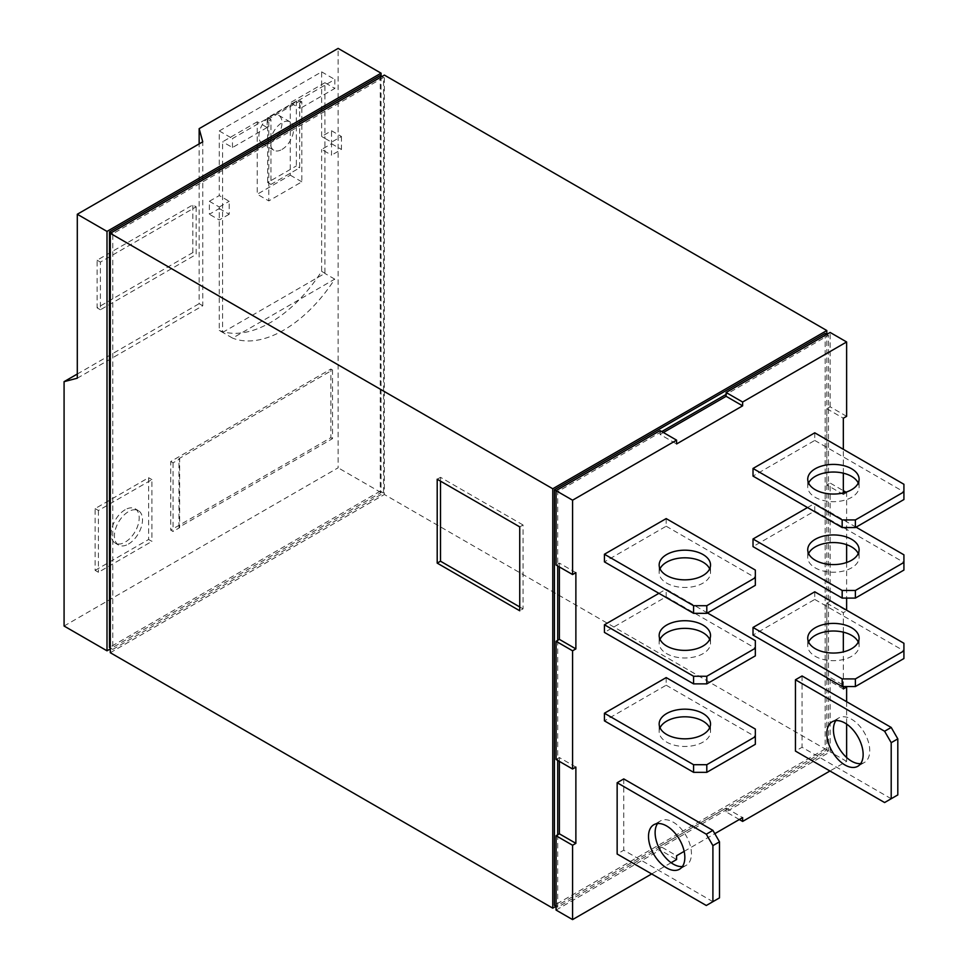 <?xml version="1.0" encoding="UTF-8"?>
<svg xmlns="http://www.w3.org/2000/svg" width="968" height="968" viewBox="0 0 968 968"><rect width="100%" height="100%" fill="white"/><g stroke="black" fill="none" stroke-linecap="round" stroke-linejoin="round"><path stroke-width="0.73" stroke-dasharray="4.84 3.63" d="M860.697 763.619A25.688 14.822 -120 0 0 864.424 762.457A25.688 14.822 -120 0 0 869.748 750.696A25.688 14.822 -120 0 0 858.531 724.85A25.688 14.822 -120 0 0 838.748 717.966A25.688 14.822 -120 0 0 835.868 720.628M897.808 794.922L884.607 802.545M682.392 866.554A25.688 14.822 -120 0 0 686.118 865.392A25.688 14.822 -120 0 0 691.442 853.643A25.688 14.822 -120 0 0 680.226 827.797A25.688 14.822 -120 0 0 660.442 820.912A25.688 14.822 -120 0 0 657.575 823.562M719.502 897.868L706.301 905.491M808.607 642.038A25.688 14.822 0 0 0 807.735 645.85A25.688 14.822 0 0 0 823.599 659.547A25.688 14.822 0 0 0 851.586 656.328A25.688 14.822 0 0 0 859.1 645.85A25.688 14.822 0 0 0 858.241 642.038M903.918 643.272L903.918 658.53M660.019 727.815A25.688 14.822 0 0 0 659.16 731.639A25.688 14.822 0 0 0 675.011 745.336A25.688 14.822 0 0 0 702.998 742.117A25.688 14.822 0 0 0 710.524 731.639A25.688 14.822 0 0 0 709.653 727.815M755.33 729.061L755.33 744.307M808.607 553.575A25.688 14.822 0 0 0 807.735 557.399A25.688 14.822 0 0 0 823.599 571.096A25.688 14.822 0 0 0 851.586 567.877A25.688 14.822 0 0 0 859.1 557.399A25.688 14.822 0 0 0 858.241 553.575M903.918 554.821L903.918 570.067M660.019 639.364A25.688 14.822 0 0 0 659.16 643.175A25.688 14.822 0 0 0 675.011 656.873A25.688 14.822 0 0 0 702.998 653.666A25.688 14.822 0 0 0 710.524 643.175A25.688 14.822 0 0 0 709.653 639.364M755.33 640.61L755.33 655.856M808.607 483.044A25.688 14.822 0 0 0 807.735 486.856A25.688 14.822 0 0 0 823.599 500.553A25.688 14.822 0 0 0 851.586 497.346A25.688 14.822 0 0 0 859.1 486.856A25.688 14.822 0 0 0 858.241 483.044M903.918 484.278L903.918 499.536M660.019 568.833A25.688 14.822 0 0 0 659.16 572.645A25.688 14.822 0 0 0 675.011 586.342A25.688 14.822 0 0 0 702.998 583.123A25.688 14.822 0 0 0 710.524 572.645A25.688 14.822 0 0 0 709.653 568.833M755.33 570.067L755.33 585.325M891.201 798.733L802.061 747.272L795.454 751.083M802.061 675.966L802.061 747.272M712.908 901.68L623.755 850.206L617.148 854.018M623.755 778.913L623.755 850.206M814.766 591.799L814.766 599.434L753.019 635.081M814.766 599.434L903.918 650.895M666.178 677.588L666.178 685.211L604.431 720.857M666.178 685.211L755.33 736.684M856.039 527.173L814.766 503.348L814.766 510.971L753.019 546.617M814.766 510.971L903.918 562.444M807.506 507.547L814.766 503.348M707.451 612.962L666.178 589.137L666.178 596.76L604.431 632.406M666.178 596.76L755.33 648.233M658.918 593.323L666.178 589.137M814.766 432.817L814.766 440.44L753.019 476.087M814.766 440.44L903.918 491.913M666.178 518.594L666.178 526.229L604.431 561.876M666.178 526.229L755.33 577.69M671.102 862.718L651.658 873.947M684.158 851.368L714.808 833.666M846.625 757.533L846.625 761.38L829.951 771M846.625 701.703L846.625 724.1M843.334 686.554L843.334 651.9M843.334 632.165L843.334 612.683L846.625 610.772L830.12 601.237L826.817 603.149L826.817 679.403L830.12 677.491L845.802 686.554M845.935 492.18L846.625 492.579L846.625 544.681M846.625 562.481L846.625 598.091M846.625 492.579L843.334 494.479L843.334 492.918M843.334 473.183L843.334 449.297M826.817 603.149L843.334 612.683M843.334 688.938L826.817 679.403M830.12 601.237L830.12 483.044L843.334 490.667M843.334 494.479L826.817 484.956L830.12 483.044M846.625 416.325L830.12 406.79L826.817 408.702L826.817 484.956M826.817 408.702L843.334 418.224M663.37 432.527L660.079 434.438L676.584 443.961M830.12 406.79L830.12 332.447M660.079 434.438L660.079 432.527L557.713 491.623L557.713 564.066L556.068 565.022M660.079 430.615L660.079 432.527L661.725 431.571M575.875 572.645L559.371 563.11L557.713 564.066L557.713 565.965M559.371 563.11L559.371 566.921M575.875 767.092L559.371 757.557L556.068 759.469M559.371 757.557L559.371 761.368M557.713 834.767L557.713 907.21L660.079 848.113L660.079 846.201L676.584 855.736M660.079 846.201L726.109 808.074L742.625 817.609M739.322 819.521L726.109 811.898L830.12 751.846L830.12 677.491M846.625 761.38L830.12 751.846M726.109 808.074L726.109 809.986L828.475 750.89L828.475 335.303L726.109 394.399M726.109 811.898L726.109 809.986L660.079 848.113L660.079 850.013L676.584 859.548M556.068 910.065L660.079 850.013M557.713 640.32L557.713 760.425M825.172 333.391L825.172 748.978L828.475 750.89M828.475 335.303L826.817 334.347L826.817 749.934L556.068 906.254L557.713 907.21M556.068 490.667L557.713 491.623M825.172 748.978L554.41 905.298M519.743 526.894L523.047 524.983L523.047 608.86L519.743 610.772M523.047 524.983L440.5 477.321L440.5 481.132M519.743 606.96L523.047 608.86M270.447 142.768A16.347 9.438 -60 0 1 262.28 143.579A16.347 9.438 -60 0 1 259.775 130.474A16.347 9.438 -60 0 1 270.447 116.075A16.347 9.438 -60 0 1 278.627 115.265A16.347 9.438 -60 0 1 281.131 128.357A16.347 9.438 -60 0 1 270.447 142.768M440.5 477.321L437.197 479.233M282.003 149.435A16.347 9.438 120 0 0 292.687 135.036A16.347 9.438 120 0 0 290.182 121.944A16.347 9.438 120 0 0 282.003 122.742A16.347 9.438 120 0 0 271.33 137.153A16.347 9.438 120 0 0 273.835 150.246A16.347 9.438 120 0 0 282.003 149.435M296.365 101.108L267.64 117.697L270.943 119.596L270.943 184.416L299.669 167.827L299.669 103.019L296.365 101.108L296.365 165.927L299.669 167.827M270.943 184.416L267.64 182.516L296.365 165.927M110.304 652.71L384.369 494.491L384.369 75.093M826.817 749.934L384.369 494.491M267.64 117.697L267.64 182.516M299.669 103.019L301.822 101.773L301.822 181.839L268.801 200.908L257.246 194.241L290.267 175.172L290.267 102.729L300.165 108.452L300.165 100.829L267.144 119.887L268.801 120.843L268.801 200.908M268.801 120.843L270.943 119.596M112.784 649.383L383.546 493.063L383.546 77.476L112.784 233.796L112.784 649.383L110.304 647.943M196.153 206.813L196.153 254.475L100.406 309.76L100.406 262.098L196.153 206.813L192.85 204.913L97.102 260.198L97.102 307.848L192.85 252.575L196.153 254.475M301.822 101.773L300.165 100.829M290.267 175.172L301.822 181.839M267.144 119.887L267.144 127.51L257.246 121.799L257.246 194.241M380.243 75.564L380.243 491.151L383.546 493.063M383.546 77.476L381.888 76.52M111.138 232.84L112.784 233.796M380.243 491.151L109.481 647.471M97.102 307.848L100.406 309.76M97.102 260.198L100.406 262.098M192.85 252.575L192.85 204.913M257.246 121.799L222.567 141.812L222.567 332.351A112.07 64.699 120 0 0 222.676 332.387L232.586 338.11L334.734 279.135A112.07 64.699 -60 0 1 283.66 330.161A112.07 64.699 -60 0 1 232.586 338.11M267.144 127.51L232.477 147.535L222.567 141.812M232.477 147.535L232.477 138.569L334.831 79.473L334.831 88.439L300.165 108.452M331.54 142.187L331.54 155.158L324.933 151.347L324.933 138.376L331.54 142.187L341.438 136.476L331.54 130.753L321.63 136.476L324.933 138.376L324.933 82.716L334.831 88.439M324.933 82.716L290.267 102.729M341.438 136.476L341.438 149.435L331.54 155.158M222.676 332.387L324.825 273.412A112.07 64.699 120 0 0 324.933 273.254L324.933 151.347L321.63 149.435L331.54 143.724L331.54 130.753M334.734 279.135L324.825 273.412M219.276 208.531L229.174 214.255L229.174 201.283L219.276 195.572L209.366 201.283L209.366 214.255L219.276 208.531L219.276 330.439L222.567 332.351M229.174 214.255L219.276 219.966L209.366 214.255M209.366 201.283L219.276 207.007L219.276 219.966M219.276 207.007L229.174 201.283M178.983 527.282L178.983 458.651L332.52 370.006L332.52 438.637L178.983 527.282L179.649 527.657L173.042 531.468L170.731 530.137L330.874 437.681L330.874 369.05L170.731 461.506L170.731 530.137M170.731 461.506L173.042 462.837L179.649 459.026L179.649 527.657M179.649 459.026L178.983 458.651M173.042 462.837L173.042 531.468M381.065 76.036L381.065 492.579L110.304 648.899M77.295 378.198L202.76 305.755L202.76 141.812M321.63 136.476L321.63 71.85L219.276 130.946L219.276 195.572M219.276 130.946L232.477 138.569M321.63 71.85L334.831 79.473M331.54 143.724L341.438 149.435M219.276 330.439A112.07 64.699 120 0 0 270.447 322.538A112.07 64.699 120 0 0 321.63 271.342L321.63 149.435M321.63 271.342L324.933 273.254M332.52 370.006L330.874 369.05M330.874 437.681L332.52 438.637M64.082 626.03L338.135 467.798L338.135 48.4M381.065 492.579L338.135 467.798M202.76 305.755L199.154 303.674L199.154 143.893M77.295 374.023L199.154 303.674M95.118 570.358L148.612 539.479L148.612 477.708L95.118 508.599L95.118 570.358L98.421 572.269L151.915 541.378L148.612 539.479M95.118 508.599L98.421 510.499L151.915 479.62L151.915 541.378M151.915 479.62L148.612 477.708M98.421 510.499L98.421 572.269M125.162 509.737A19.844 11.459 120 0 0 112.203 527.221A19.844 11.459 120 0 0 115.24 543.133A19.844 11.459 120 0 0 125.162 542.14A19.844 11.459 120 0 0 138.134 524.656A19.844 11.459 120 0 0 135.084 508.757A19.844 11.459 120 0 0 125.162 509.737M128.466 544.052A19.844 11.459 120 0 0 141.437 526.568A19.844 11.459 120 0 0 138.388 510.656A19.844 11.459 120 0 0 128.466 511.649A19.844 11.459 120 0 0 115.507 529.133A19.844 11.459 120 0 0 118.544 545.032A19.844 11.459 120 0 0 128.466 544.052M864.424 762.457L857.817 766.269M838.748 717.966L832.141 721.789M686.118 865.392L679.524 869.216M660.442 820.912L653.836 824.724M807.735 645.85L807.735 638.227M859.1 645.85L859.1 638.227M659.16 731.639L659.16 724.004M710.524 731.639L710.524 724.004M807.735 557.399L807.735 549.764M859.1 557.399L859.1 549.764M659.16 643.175L659.16 635.553M710.524 643.175L710.524 635.553M807.735 486.856L807.735 479.233M859.1 486.856L859.1 479.233M659.16 572.645L659.16 565.022M710.524 572.645L710.524 565.022M278.627 115.265L290.182 121.944M262.28 143.579L273.835 150.246M115.24 543.133L118.544 545.032M135.084 508.757L138.388 510.656"/><path stroke-width="1.45" d="M863.141 754.508A25.688 14.822 60 0 1 857.817 766.269A25.688 14.822 60 0 1 838.034 759.384A25.688 14.822 60 0 1 826.817 733.538A25.688 14.822 60 0 1 832.141 721.789A25.688 14.822 60 0 1 851.925 728.662A25.688 14.822 60 0 1 863.141 754.508M835.868 720.628A25.688 14.822 -120 0 0 833.424 729.727A25.688 14.822 -120 0 0 842.523 753.152A25.688 14.822 -120 0 0 860.697 763.619M891.201 742.686L884.607 731.251L891.201 727.44L897.808 738.874L891.201 742.686L891.201 798.733L897.808 794.922L897.808 738.874M884.607 731.251L795.454 679.778L795.454 751.083L884.607 802.545L891.201 798.733M684.836 857.454A25.688 14.822 60 0 1 679.524 869.216A25.688 14.822 60 0 1 659.728 862.331A25.688 14.822 60 0 1 648.512 836.485A25.688 14.822 60 0 1 653.836 824.724A25.688 14.822 60 0 1 673.631 831.609A25.688 14.822 60 0 1 684.836 857.454M657.575 823.562A25.688 14.822 -120 0 0 655.118 832.674A25.688 14.822 -120 0 0 664.217 856.087A25.688 14.822 -120 0 0 682.392 866.554M712.908 845.633L706.301 834.198L712.908 830.387L719.502 841.821L712.908 845.633L712.908 901.68L719.502 897.868L719.502 841.821M706.301 834.198L617.148 782.725L617.148 854.018L706.301 905.491L712.908 901.68M851.586 648.705A25.688 14.822 180 0 1 823.599 651.924A25.688 14.822 180 0 1 807.735 638.227A25.688 14.822 180 0 1 815.262 627.736A25.688 14.822 180 0 1 843.249 624.529A25.688 14.822 180 0 1 859.1 638.227A25.688 14.822 180 0 1 851.586 648.705M858.241 642.038A25.688 14.822 0 0 0 840.091 631.523A25.688 14.822 0 0 0 815.262 635.359A25.688 14.822 0 0 0 808.607 642.038M855.385 686.554L903.918 658.53L903.918 643.272L814.766 591.799L753.019 627.458L842.172 678.919L855.385 678.919L855.385 686.554L842.172 686.554L842.172 678.919M855.385 678.919L903.918 650.895M702.998 734.494A25.688 14.822 180 0 1 675.011 737.701A25.688 14.822 180 0 1 659.16 724.004A25.688 14.822 180 0 1 666.674 713.525A25.688 14.822 180 0 1 694.661 710.306A25.688 14.822 180 0 1 710.524 724.004A25.688 14.822 180 0 1 702.998 734.494M709.653 727.815A25.688 14.822 0 0 0 691.503 717.312A25.688 14.822 0 0 0 666.674 721.148A25.688 14.822 0 0 0 660.019 727.815M706.797 772.331L755.33 744.307L755.33 729.061L666.178 677.588L604.431 713.235L693.584 764.708L706.797 764.708L706.797 772.331L693.584 772.331L693.584 764.708M706.797 764.708L755.33 736.684M851.586 560.254A25.688 14.822 180 0 1 823.599 563.461A25.688 14.822 180 0 1 807.735 549.764A25.688 14.822 180 0 1 815.262 539.285A25.688 14.822 180 0 1 843.249 536.066A25.688 14.822 180 0 1 859.1 549.764A25.688 14.822 180 0 1 851.586 560.254M858.241 553.575A25.688 14.822 0 0 0 840.091 543.072A25.688 14.822 0 0 0 815.262 546.908A25.688 14.822 0 0 0 808.607 553.575M855.385 598.091L842.172 598.091L842.172 590.468L855.385 590.468L855.385 598.091L903.918 570.067L903.918 554.821L856.039 527.173M855.385 590.468L903.918 562.444M702.998 646.043A25.688 14.822 180 0 1 675.011 649.25A25.688 14.822 180 0 1 659.16 635.553A25.688 14.822 180 0 1 666.674 625.062A25.688 14.822 180 0 1 694.661 621.855A25.688 14.822 180 0 1 710.524 635.553A25.688 14.822 180 0 1 702.998 646.043M709.653 639.364A25.688 14.822 0 0 0 691.503 628.861A25.688 14.822 0 0 0 666.674 632.697A25.688 14.822 0 0 0 660.019 639.364M706.797 683.88L693.584 683.88L693.584 676.257L706.797 676.257L706.797 683.88L755.33 655.856L755.33 640.61L707.451 612.962M706.797 676.257L755.33 648.233M851.586 489.711A25.688 14.822 180 0 1 823.599 492.93A25.688 14.822 180 0 1 807.735 479.233A25.688 14.822 180 0 1 815.262 468.742A25.688 14.822 180 0 1 843.249 465.535A25.688 14.822 180 0 1 859.1 479.233A25.688 14.822 180 0 1 851.586 489.711M858.241 483.044A25.688 14.822 0 0 0 840.091 472.541A25.688 14.822 0 0 0 815.262 476.377A25.688 14.822 0 0 0 808.607 483.044M855.385 527.56L903.918 499.536L903.918 484.278L814.766 432.817L753.019 468.464L842.172 519.937L855.385 519.937L855.385 527.56L842.172 527.56L842.172 519.937M855.385 519.937L903.918 491.913M702.998 575.5A25.688 14.822 180 0 1 675.011 578.719A25.688 14.822 180 0 1 659.16 565.022A25.688 14.822 180 0 1 666.674 554.531A25.688 14.822 180 0 1 694.661 551.312A25.688 14.822 180 0 1 710.524 565.022A25.688 14.822 180 0 1 702.998 575.5M709.653 568.833A25.688 14.822 0 0 0 691.503 558.318A25.688 14.822 0 0 0 666.674 562.154A25.688 14.822 0 0 0 660.019 568.833M706.797 613.337L755.33 585.325L755.33 570.067L666.178 518.594L604.431 554.24L693.584 605.714L706.797 605.714L706.797 613.337L693.584 613.337L693.584 605.714M706.797 605.714L755.33 577.69M795.454 679.778L802.061 675.966L891.201 727.44M617.148 782.725L623.755 778.913L712.908 830.387M842.172 686.554L753.019 635.081L753.019 627.458M693.584 772.331L604.431 720.857L604.431 713.235M842.172 598.091L753.019 546.617L753.019 538.995L842.172 590.468M753.019 538.995L807.506 507.547M693.584 683.88L604.431 632.406L604.431 624.784L693.584 676.257M604.431 624.784L658.918 593.323M842.172 527.56L753.019 476.087L753.019 468.464M693.584 613.337L604.431 561.876L604.431 554.24M742.625 402.022L846.625 341.97L830.12 332.447L726.109 392.488L742.625 402.022L742.625 405.834L676.584 443.961L676.584 440.15L660.079 430.615L556.068 490.667L556.068 565.022L572.572 574.544L572.572 500.202L676.584 440.15M572.572 574.544L575.875 572.645L575.875 648.899L572.572 650.798L556.068 641.276L556.068 759.469L572.572 769.003L572.572 650.798M572.572 769.003L575.875 767.092L575.875 843.346L572.572 845.258L556.068 835.723L559.371 833.811L575.875 843.346M651.658 873.947L572.572 919.6L572.572 845.258M684.158 851.368L676.584 855.736L676.584 859.548L671.102 862.718M714.808 833.666L742.625 817.609L742.625 821.421L739.322 819.521M829.951 771L742.625 821.421M845.802 686.554L846.625 687.026L846.625 701.703M846.625 724.1L846.625 757.533M846.625 687.026L843.334 688.938L843.334 686.554M843.334 651.9L843.334 632.165M846.625 544.681L846.625 562.481M846.625 598.091L846.625 610.203M843.334 492.918L843.334 473.183M843.334 449.297L843.334 418.224L846.625 416.325L846.625 341.97M843.334 490.667L845.935 492.18M726.109 392.488L726.109 396.311L742.625 405.834M726.109 396.311L663.37 432.527M572.572 500.202L554.41 489.711L825.172 333.391L826.817 334.347L826.817 330.536L384.369 75.093L110.304 233.312L110.304 652.71L552.764 908.165L552.764 488.767L826.817 330.536M559.371 566.921L559.371 639.364L575.875 648.899M556.068 641.276L559.371 639.364M559.371 761.368L559.371 833.811M556.068 835.723L556.068 910.065L572.572 919.6M726.109 394.399L661.725 431.571M557.713 565.965L557.713 640.32M557.713 760.425L557.713 834.767M552.764 908.165L556.068 906.254L554.41 905.298L554.41 489.711M440.5 481.132L440.5 561.21L519.743 606.96M519.743 526.894L519.743 610.772L437.197 563.11L437.197 479.233L519.743 526.894M437.197 563.11L440.5 561.21M552.764 488.767L110.304 233.312M381.888 76.52L380.243 75.564L109.481 231.884L111.138 232.84M110.304 647.943L109.481 647.471L109.481 231.884M110.304 648.899L107 650.811L107 231.412L381.065 73.181L381.065 76.036M381.065 73.181L338.135 48.4L199.154 128.647L202.76 141.812L77.295 214.255L77.295 378.198L64.082 381.658L64.082 626.03L107 650.811M107 231.412L77.295 214.255M199.154 143.893L199.154 128.647M64.082 381.658L77.295 374.023"/></g></svg>
